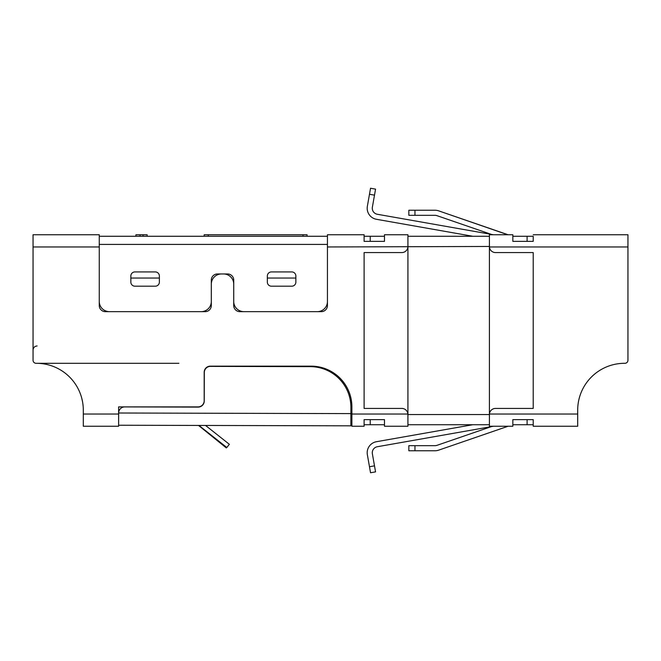 <?xml version="1.0" encoding="UTF-8"?>
<svg xmlns="http://www.w3.org/2000/svg" width="661" height="661" viewBox="0 0 661 661"><rect width="100%" height="100%" fill="white"/><g stroke="black" fill="none" stroke-linecap="round" stroke-linejoin="round"><path stroke-width="0.99" d="M99.266 236.274L327.443 236.274M267.341 278.041L267.341 276.001A4.073 4.073 0 0 1 271.415 271.927L291.79 271.927A4.073 4.073 0 0 1 295.864 276.001L295.864 282.115A4.073 4.073 0 0 1 291.79 286.188L271.415 286.188A4.073 4.073 0 0 1 267.341 282.115L267.341 278.041L295.864 278.041L295.864 282.115M130.845 278.041L130.845 276.001A4.073 4.073 0 0 1 134.918 271.927L155.285 271.927A4.073 4.073 0 0 1 159.367 276.001L159.367 282.115A4.073 4.073 0 0 1 155.285 286.188L134.918 286.188A4.073 4.073 0 0 1 130.845 282.115L130.845 278.041L159.367 278.041L159.367 282.115M201.126 311.653A10.188 10.188 0 0 0 211.313 301.466L211.313 280.074A6.114 6.114 0 0 1 217.428 273.968L227.615 273.968A6.114 6.114 0 0 1 233.73 280.074L233.73 301.466A10.188 10.188 0 0 0 243.909 311.653M317.255 311.653A10.188 10.188 0 0 0 327.443 301.466M99.266 301.466A10.188 10.188 0 0 0 109.453 311.653M384.487 241.364L370.226 241.364L370.226 236.274L384.487 236.274L384.487 234.746L384.487 241.364L364.112 241.364L364.112 234.746L327.443 234.746L327.443 246.966L489.413 246.462L489.413 234.746L512.837 234.746L512.837 241.364L533.212 241.364L512.837 241.364M533.212 236.274L533.212 241.364L533.212 236.274L512.837 236.274M533.212 234.746L627.95 234.746L627.95 349.859M407.92 236.274L489.413 236.274L489.429 246.966A6.114 6.114 0 0 0 495.519 252.576L533.212 252.576L533.212 408.424L495.519 408.424A6.114 6.114 0 0 0 489.429 414.034L489.413 426.254L512.837 426.254L512.837 419.636L533.212 419.636L533.212 426.254L533.212 419.636L527.098 419.636L527.098 424.726L533.212 424.726M384.487 419.636L364.112 419.636L384.487 419.636L384.487 426.254L407.92 426.254L407.895 414.034A6.114 6.114 0 0 0 401.805 408.424L364.112 408.424L364.112 252.576L401.805 252.576A6.114 6.114 0 0 0 407.895 246.966M384.487 234.746L407.92 234.746L407.92 424.726L489.413 424.726L489.413 246.462M99.266 246.966L33.05 246.966L33.05 234.746L99.266 234.746L99.266 305.539A6.114 6.114 0 0 0 105.372 311.653L205.207 311.653A6.114 6.114 0 0 0 211.313 305.539L211.313 284.147A10.188 10.188 0 0 1 221.501 273.968L223.542 273.968A10.188 10.188 0 0 1 233.73 284.147L233.73 305.539A6.114 6.114 0 0 0 239.836 311.653L321.329 311.653A6.114 6.114 0 0 0 327.443 305.539L327.443 246.966M489.429 414.034L577.689 414.034L577.689 410.159A46.857 46.857 0 0 1 624.554 363.302L624.893 363.302A3.057 3.057 0 0 0 627.95 360.245L627.95 349.983M33.05 246.966L33.05 360.245A3.057 3.057 0 0 0 36.107 363.302L36.446 363.302A46.857 46.857 0 0 1 83.303 410.159L83.303 414.034L118.616 414.034L118.616 426.254L83.303 426.254L83.303 414.034M203.968 402.822L203.836 402.822C202.77 405.391 200.845 406.746 198.077 406.903L118.616 406.903L118.616 414.034M199.688 406.903L198.077 406.903A6.114 6.114 0 0 0 204.183 400.789L204.183 372.267A6.114 6.114 0 0 1 210.297 366.153L311.141 366.153A40.742 40.742 0 0 1 351.892 406.903L351.859 405.234M370.226 419.636L370.226 424.726L364.112 424.726L364.112 419.636L364.112 426.254L351.892 426.254L351.892 406.903L350.917 406.903M132.927 406.936L152.237 406.903M81.625 397.732A46.857 46.857 0 0 1 83.303 410.159M33.05 350.041L33.05 360.245L33.05 350.041C33.29 347.579 34.645 346.224 37.107 345.967M204.183 236.274L204.183 234.746L307.068 234.746L307.068 236.274M155.285 286.188L134.918 286.188M291.79 286.188L271.415 286.188M533.212 426.254L577.689 426.254L577.689 414.034M350.661 402.822L351.685 402.822M178.9 363.302L36.107 363.302M135.935 236.274L135.935 234.746L147.139 234.746L147.139 236.274M577.689 410.159L577.697 409.671M82.551 401.772L81.824 398.484M350.9 413.604L350.875 425.824L118.616 425.238L118.65 413.009A6.114 6.114 0 0 1 124.772 406.912L198.118 407.102A6.114 6.114 0 0 0 204.249 401.004L204.323 372.482A6.114 6.114 0 0 1 210.446 366.384L310.273 366.64A40.742 40.742 0 0 1 350.917 407.49L350.9 413.604L118.65 413.009M437.004 445.332A6.114 6.114 170.5 0 1 435.012 445.671A6.114 6.114 0 0 0 437.004 445.332L491.33 426.626M472.789 424.726L376.448 441.713A11.204 11.204 0 0 0 367.359 454.694L369.482 466.732L367.359 454.694A11.204 11.204 0 0 1 376.448 441.713L472.789 424.726M437.004 215.668A6.114 6.114 0 0 0 435.012 215.329A6.114 6.114 9.5 0 1 437.004 215.668L491.33 234.374M507.747 234.746L438.656 210.851L508.061 234.746M435.012 210.239L414.959 210.239L414.959 215.329L408.845 215.329L408.845 210.239L435.012 210.239A11.204 11.204 0 0 1 438.656 210.851M376.448 219.287L472.789 236.274L376.448 219.287A11.204 11.204 0 0 1 367.359 206.306L370.54 188.245L375.555 189.129L370.54 188.245L375.555 189.129L370.54 188.245L369.482 194.268L374.498 195.152L372.374 207.19A6.114 6.114 0 0 0 377.332 214.271A6.114 6.114 0 0 1 372.374 207.19A6.114 6.114 0 0 0 377.332 214.271L493.453 234.746M370.226 241.364L364.112 241.364L364.112 236.274L370.226 236.274M414.959 215.329L435.012 215.329M512.837 419.636L527.098 419.636M512.837 424.726L527.098 424.726M370.226 424.726L384.487 424.726M374.498 195.152L375.555 189.129M507.747 426.362L438.656 450.149A11.204 11.204 -9.5 0 1 435.012 450.761L408.845 450.761L408.845 445.671L435.012 445.671M493.453 426.254L377.332 446.729A6.114 6.114 0 0 0 372.374 453.81L375.555 471.871L370.54 472.755L375.555 471.871L370.54 472.755L369.482 466.732L374.498 465.848M372.374 453.81A6.114 6.114 0 0 1 377.332 446.729M198.515 425.436L226.326 447.935L226.74 447.423M198.953 425.436L226.83 447.497L229.359 444.299L205.538 425.453M99.266 244.421L327.443 244.421M407.102 249.519L407.92 249.519M489.413 249.519L490.231 249.519M407.102 411.481L407.92 411.481M489.413 411.481L490.231 411.481M489.429 246.966L627.95 246.966M351.892 414.034L407.895 414.034M208.256 236.274L208.256 234.746M302.994 236.274L302.994 234.746M140.008 236.274L140.008 234.746M143.065 236.274L143.065 234.746M527.098 241.364L527.098 236.274M407.92 414.538L489.413 414.538M414.959 445.671L414.959 450.761M627.95 350.041L627.95 340.878"/></g></svg>
